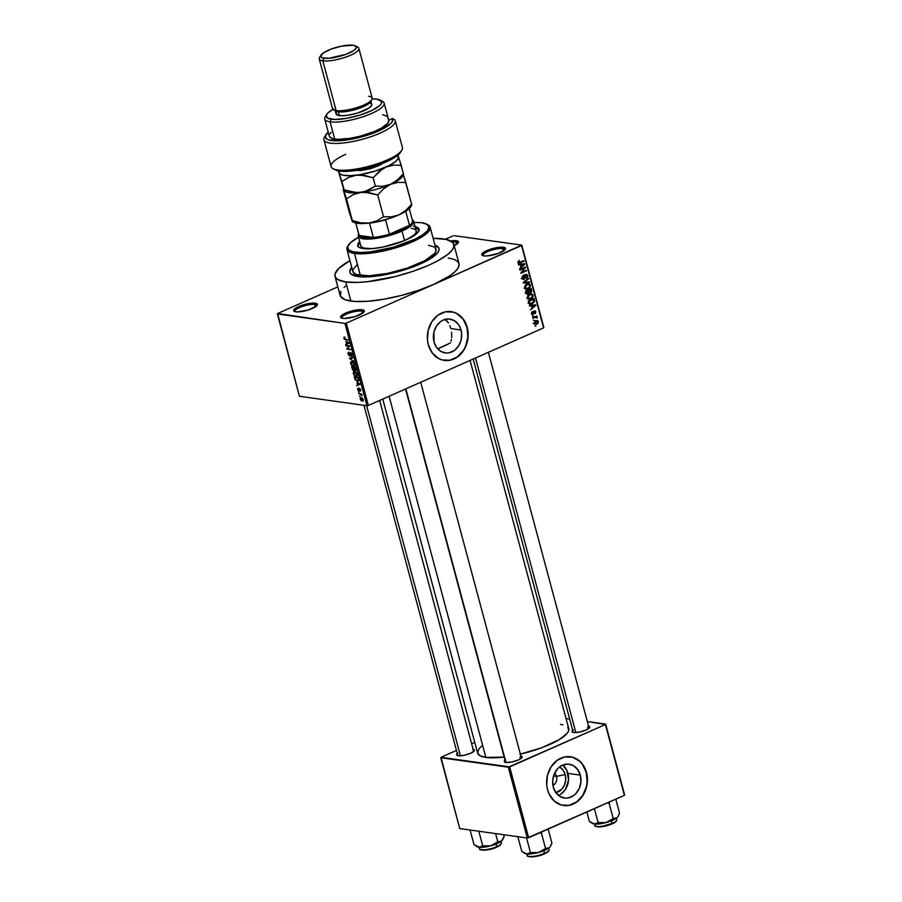 <?xml version="1.0" encoding="UTF-8"?>
<svg xmlns="http://www.w3.org/2000/svg" width="902" height="902" viewBox="0 0 902 902"><rect width="100%" height="100%" fill="white"/><g stroke="black" fill="none" stroke-linecap="round" stroke-linejoin="round"><path stroke-width="1.35" d="M502.809 248.58A11.275 2.898 -15 0 0 489.673 250.812A11.275 2.898 -15 0 0 483.134 255.74A11.275 2.898 165 0 1 482.987 255.458A11.275 2.898 165 0 1 490.226 250.621A11.275 2.898 165 0 1 502.809 248.58L503.451 250.981L502.809 248.58A11.275 2.898 165 0 1 504.782 249.617A11.275 2.898 165 0 1 504.793 249.933A11.275 2.898 -15 0 0 502.809 248.58L503.361 247.261L502.809 248.58M483.889 255.886A12.301 3.168 165 0 1 482.39 255.458A12.301 3.168 165 0 1 488.162 250.034A12.301 3.168 165 0 1 503.361 247.261L495.649 247.847L488.783 249.798L483.551 252.334L481.713 254.623L483.889 255.886L487.26 255.92L498.468 253.361L505.368 249.211L505.244 247.96L503.361 247.261A12.301 3.168 165 0 1 505.3 249.324A12.301 3.168 165 0 1 496.077 254.161A12.301 3.168 165 0 1 483.889 255.886M361.646 311.077A11.275 2.898 -15 0 0 348.51 313.31A11.275 2.898 -15 0 0 341.971 318.226A11.275 2.898 165 0 1 341.824 317.944A11.275 2.898 165 0 1 349.063 313.107A11.275 2.898 165 0 1 361.646 311.077L362.288 313.468L361.646 311.077A11.275 2.898 165 0 1 363.619 312.103A11.275 2.898 165 0 1 363.63 312.419A11.275 2.898 -15 0 0 361.646 311.077L362.198 309.758L361.646 311.077M342.726 318.372A12.301 3.168 165 0 1 341.227 317.955A12.301 3.168 165 0 1 346.999 312.52A12.301 3.168 165 0 1 362.198 309.758L356.741 309.95L349.841 311.528L343.831 313.964L340.55 317.109L341.576 318.102L344.26 318.485L355.084 316.602L363.585 312.475L364.081 310.446L362.198 309.758A12.301 3.168 165 0 1 364.137 311.81A12.301 3.168 165 0 1 354.914 316.658A12.301 3.168 165 0 1 342.726 318.372M314.708 304.504A11.275 2.898 -15 0 0 301.572 306.736A11.275 2.898 -15 0 0 295.033 311.664A11.275 2.898 165 0 1 294.886 311.37A11.275 2.898 165 0 1 302.125 306.545A11.275 2.898 165 0 1 314.708 304.504L315.35 306.905L314.708 304.504A11.275 2.898 165 0 1 316.681 305.53A11.275 2.898 165 0 1 316.692 305.857A11.275 2.898 -15 0 0 314.708 304.504L315.26 303.185L314.708 304.504M295.788 311.81A12.301 3.168 165 0 1 294.289 311.382A12.301 3.168 165 0 1 300.062 305.947A12.301 3.168 165 0 1 315.26 303.185L309.803 303.376L300.682 305.71L295.45 308.258L293.612 310.547L294.638 311.54L297.31 311.912L308.146 310.04L316.647 305.902L317.436 304.448L315.26 303.185A12.301 3.168 165 0 1 317.2 305.237A12.301 3.168 165 0 1 307.965 310.085A12.301 3.168 165 0 1 295.788 311.81M455.86 242.018A11.275 2.898 -15 0 0 452.229 242.029A11.275 2.898 165 0 1 455.86 242.018L456.502 244.408L455.86 242.018A11.275 2.898 165 0 1 457.833 243.044A11.275 2.898 165 0 1 457.855 243.36A11.275 2.898 -15 0 0 455.86 242.018L456.423 240.699L455.86 242.018M450.594 240.947A12.301 3.168 165 0 1 456.423 240.699L450.594 240.947M461.057 330.019A17.082 14.116 -82 0 1 445.171 352.919A17.082 14.116 -82 0 1 434.031 341.982L433.93 332.116L436.478 326.062L440.717 321.529L443.265 320.052L448.768 318.981L454.078 320.492L458.396 324.37L459.964 327.02L461.632 333.244L461.159 339.885L458.599 345.94L454.371 350.472L449.095 352.806L446.321 353.02L441.01 351.509L436.692 347.631L434.031 341.982A17.082 14.116 -82 0 1 449.906 319.082A17.082 14.116 -82 0 1 461.057 330.019L450.865 328.587L461.057 330.019M451.552 332.139L451.744 335.781L451.552 332.139M451.654 337.607L451.744 335.781L451.654 337.607M451.045 341.103L451.417 339.389L451.045 341.103M444.224 360.383A24.613 20.329 98 0 0 467.01 327.381L467.236 327.415A24.613 20.329 -82 0 1 444.359 360.405A24.613 20.329 -82 0 1 428.303 344.654L427.469 339.998L428.157 330.436L431.832 321.721L437.932 315.181L445.532 311.821L453.469 312.137L457.19 313.693L463.402 319.274L465.669 323.096L468.07 332.06L467.383 341.632L463.707 350.348L457.607 356.876L450.008 360.248L442.07 359.921L438.361 358.376L432.137 352.783L428.303 344.654A24.613 20.329 -82 0 1 451.18 311.652A24.613 20.329 -82 0 1 467.236 327.415L467.01 327.381A24.613 20.329 98 0 0 451.045 311.641M573.345 729.842L571.969 731.567L573.593 732.503A9.234 2.379 165 0 1 572.466 732.187A9.234 2.379 165 0 1 572.691 730.349M505.684 759.8L504.308 761.513L505.943 762.461A9.234 2.379 165 0 1 504.816 762.145A9.234 2.379 165 0 1 505.03 760.296M457.945 753.114L456.57 754.839L458.193 755.775A9.234 2.379 165 0 1 457.066 755.459A9.234 2.379 165 0 1 457.291 753.621M357.936 276.553A46.149 11.873 165 0 1 349.875 272.336A46.149 11.873 165 0 1 351.735 267.42L351.374 267.86L351.735 267.42A46.149 11.873 165 0 0 349.875 272.336A46.149 11.873 165 0 0 357.936 276.553L350.855 273.949L349.773 271.829L351.374 267.86L349.773 271.829L350.855 273.949L355.591 276.125L360.642 276.824L357.936 276.553A46.149 11.873 165 0 0 409.418 268.221A46.149 11.873 165 0 0 439.015 248.445A46.149 11.873 165 0 1 409.418 268.221A46.149 11.873 165 0 1 357.936 276.553M340.866 291.38L340.46 296.273L345.128 299.735L354.497 301.448L367.745 301.279L383.733 299.238L401.086 295.506L418.314 290.388L433.918 284.344L346.3 323.13L368.366 405.449L543.59 327.877L521.773 245.118L454.225 235.67L521.773 245.118L543.838 327.437L521.773 245.118L433.918 284.344A61.528 15.83 -15 0 0 459.005 263.61L453.875 244.465A61.528 15.83 165 0 1 414.401 270.825A61.528 15.83 165 0 1 345.77 281.943L350.901 301.088A61.528 15.83 -15 0 0 433.918 284.344L346.3 323.13L368.366 405.449L543.59 327.877L521.536 245.558L433.918 284.344L449.929 275.73L455.172 271.558L458.284 267.702L459.129 264.286L457.686 261.467L454.01 259.336L448.249 257.983M335.014 276.316A61.528 15.83 165 0 1 349.92 260.622L338.848 268.368L335.025 274.005L335.33 277.128L337.889 279.62L345.77 281.943A61.528 15.83 165 0 1 335.014 276.316L340.144 295.461A61.528 15.83 -15 0 0 350.901 301.088L345.77 281.943L357.835 282.405L367.712 281.661L395.955 276.362L413.184 271.243L428.788 265.199L437.628 260.904L447.685 254.477L451.879 250.44L453.864 246.787L453.999 245.141L452.556 242.322L446.253 239.425L433.118 238.331A61.528 15.83 165 0 1 443.119 238.85A61.528 15.83 165 0 1 453.875 244.465M382.764 399.067L477.632 753.125A47.175 12.132 -15 0 0 485.885 757.432A47.175 12.132 -15 0 0 504.162 757.049L485.885 757.432L389.112 396.26L485.885 757.432L479.841 755.65L477.541 752.595L479.165 748.547L482.378 745.447M520.364 754.128A47.175 12.132 -15 0 0 568.767 728.703L470.077 360.417M505.605 762.404A8.208 2.108 165 0 1 505.571 762.303L405.539 388.987M363.957 405.302L457.855 755.718A8.208 2.108 165 0 1 457.833 755.628M473.2 359.041L573.255 732.447A8.208 2.108 165 0 1 573.232 732.356M555.677 792.768L561.709 789.295L564.472 784.988L565.701 779.824L565.216 774.604A13.62 11.252 -82 0 0 559.544 766.948L563.096 770.105L565.216 774.604L556.523 776.351A7.182 5.931 98 0 0 554.651 773.127A7.182 5.931 -82 0 1 556.523 776.351L553.546 775.934L556.523 776.351A7.182 5.931 -82 0 1 552.926 785.428A7.182 5.931 98 0 0 556.523 776.351L565.216 774.604A13.62 11.252 -82 0 1 555.936 792.711M558.496 795.406A17.082 14.116 98 0 0 567.956 773.386L580.324 775.122A17.082 14.116 -82 0 1 564.438 798.022A17.082 14.116 -82 0 1 553.287 787.085L552.689 780.523L554.223 774.051L557.684 768.662L559.984 766.632L562.532 765.155L568.034 764.073L573.345 765.595L577.663 769.474L580.324 775.122L580.933 781.673L579.388 788.145L575.927 793.546L573.638 795.575L568.361 797.909L565.577 798.123L560.266 796.613L555.959 792.734L553.287 787.085A17.082 14.116 -82 0 1 569.173 764.186A17.082 14.116 -82 0 1 580.324 775.122L567.956 773.386A17.082 14.116 98 0 0 562.747 765.065L566.862 770.387L568.564 779.948L565.509 789.306L561.269 793.839L558.71 795.316M563.491 805.486A24.613 20.329 98 0 0 586.277 772.484L586.503 772.518A24.613 20.329 -82 0 1 563.626 805.509A24.613 20.329 -82 0 1 547.57 789.757L546.736 785.101L547.424 775.54L551.099 766.824L557.199 760.285L564.799 756.925L572.736 757.24L579.806 761.198L582.669 764.377L584.936 768.2L587.337 777.163L586.65 786.724L582.974 795.451L576.874 801.979L569.275 805.351L561.337 805.024L554.268 801.066L549.138 794.064L547.57 789.757A24.613 20.329 -82 0 1 570.447 756.755A24.613 20.329 -82 0 1 586.503 772.518L586.277 772.484A24.613 20.329 98 0 0 570.312 756.744M520.905 756.056L520.905 756.056A9.234 2.379 165 0 1 521.999 757.533A9.234 2.379 165 0 1 515.076 761.164A9.234 2.379 165 0 1 505.943 762.461L511.716 762.021L518.391 759.946L522.044 757.454L521.954 756.519L520.544 755.989M534.356 320.481L533.375 320.233L534.356 320.481M535.033 317.459L532.89 318.406L532.721 317.797L536.859 315.971L536.363 316.861L537.22 317.944L535.033 317.459L537.22 317.944L536.363 316.861L536.859 315.971L532.721 317.797L532.89 318.406L535.033 317.459L533.86 317.29L535.033 317.459M533.24 316.309L532.259 316.05L533.24 316.309M533.262 314.539L531.785 314.212L531.526 312.667L532.462 311.585L532.112 313.344L533.003 313.975L533.634 311.438L534.739 310.762L535.72 311.472L535.619 313.141L534.999 313.67L535.224 312.024L534.503 311.461L533.262 314.539L534.503 311.461L535.224 312.024L534.999 313.67L535.811 311.742L534.266 310.886L533.003 313.975L532.135 313.434L532.462 311.585L531.537 313.659L533.262 314.539L532.507 314.674M531.425 305.857L529.587 306.071L529.418 305.44L535.596 304.775L535.765 305.417L530.601 309.871L531.988 307.954L531.425 305.857L531.988 307.954L530.601 309.871L535.765 305.417L535.596 304.775L529.418 305.44L529.587 306.071L531.425 305.857M528.651 298.506L530.827 298.878L533.116 295.236L531.503 293.804L529.497 294.21L527.715 295.664L527.287 297.818L528.527 294.785L531.571 293.815L533.026 294.954L532.879 297.085L531.075 298.765L528.764 299.205L527.287 297.818L528.922 299.227M525.967 288.493L528.144 288.865L530.432 285.235L528.831 283.803L526.813 284.198L525.032 285.663L524.603 287.806L525.843 284.784L528.888 283.814L530.342 284.942L530.207 287.073L528.392 288.753L525.945 289.17L524.603 287.806L526.238 289.226M518.954 262.606L517.816 262.448L518.661 263.271L520.071 262.944L517.883 262.64L520.071 262.944L523.927 261.242L522.754 261.073L523.927 261.242L523.758 260.633L519.078 262.606L517.748 262.042L518.47 262.144L519.225 260.306L517.804 262.403L519.225 260.306L518.887 262.595L523.758 260.633L523.927 261.242L519.428 263.181L518.165 263.046L517.804 262.403L518.83 262.572M520.42 264.782L518.582 265.008L518.413 264.365L524.581 263.7L524.761 264.342L519.597 268.807L520.984 266.891L520.42 264.782L520.984 266.891L519.597 268.807L524.761 264.342L524.581 263.7L518.413 264.365L518.582 265.008L520.42 264.782M524.49 268.097L519.947 270.104L519.789 269.495L525.46 266.981L521.773 272.224L526.328 270.205L526.486 270.814L520.815 273.329L524.49 268.097L520.815 273.329L526.486 270.814L526.328 270.205L521.773 272.224L525.46 266.981L519.789 269.495L519.947 270.104L524.49 268.097L523.329 267.928L524.49 268.097M524.028 278.819L521.976 277.906L522.732 278.008L523.419 275.381L522.044 278.244L524.209 279.417L522.348 278.955L522.213 276.497L523.419 275.381L522.664 277.703L524.028 278.819L524.896 275.414L526.757 274.377L527.929 276.159L526.948 277.974L526.407 277.568L527.118 275.651L525.967 275.133L524.209 279.417L525.302 277.895L525.438 275.584L527.185 275.877L526.644 278.143L527.85 275.561L525.821 274.512L524.028 278.819L521.232 278.583M529.621 282.506L523.431 283.104L523.273 282.506L528.471 278.188L528.64 278.819L524.006 282.473L529.451 281.864L529.621 282.506L529.451 281.864L524.006 282.473L528.64 278.819L528.471 278.188L523.431 283.104L529.621 282.506M528.211 293.996L526.441 293.759L525.55 290.996L531.222 288.482L531.684 291.763L530.579 292.744L529.384 292.552L528.211 293.996L529.384 292.552L530.748 292.676L531.729 290.376L531.222 288.482L525.55 290.996L526.046 292.879L528.211 293.996L527.185 294.176M532.191 303.816L529.429 303.974L528.222 300.997L533.905 298.483L534.435 301.685L532.191 303.816L534.514 301.2L533.905 298.483L528.222 300.997L530.105 304.222L532.191 303.816L530.432 303.568L532.191 303.816M536.791 324.168L534.909 324.37L534.108 322.769L535.145 321.18L537.333 320.503L538.483 321.755L537.671 323.638L536.791 324.168L538.438 321.54L537.288 320.503L535.844 320.796L534.153 323.435L535.292 324.483L536.791 324.168L534.503 323.852L536.791 324.168M535.889 326.22L534.92 325.972L535.889 326.22M452.849 235.941L445.408 239.233L452.849 235.941M337.833 286.859L277.613 313.513L337.833 286.859M344.925 323.412L277.376 313.952L299.43 396.282L366.979 405.731L344.925 323.412L277.613 313.513L299.43 396.282L366.979 405.731L344.925 323.412L346.3 323.13L344.925 323.412M360.157 396.733L359.424 396.046L360.157 396.733M360.439 394.433L358.77 393.61L361.679 394.016L362.097 395.91L360.439 394.433L362.097 395.91L361.679 394.016L358.77 393.61L360.439 394.433L361.454 393.982L360.439 394.433M359.041 392.562L358.308 391.863L359.041 392.562M358.906 390.318L359.481 390.07L358.703 390.419L358.026 389.529L358.139 388.074L357.598 389.427L359.447 390.814L357.823 390.036L357.823 388.153L358.601 390.386L359.109 388.401L360.417 389.281L360.575 390.961L359.571 388.954L359.255 391.006M356.966 382.583L360.135 384.308L356.651 385.684L357.53 384.692L356.966 382.583L357.53 384.692L356.651 385.684L360.135 384.308L356.966 382.583M356.042 376.224L357.451 375.593L356.042 376.224L357.463 374.161L354.734 371.511L353.516 371.928L353.358 373.586L353.347 372.21L354.373 371.5L356.606 372.56L357.553 375.232L356.042 376.224L353.787 374.612L353.358 373.586L354.441 375.412L356.921 376.145M353.358 366.212L354.779 365.592L353.358 366.212L354.79 364.16L352.051 361.51L350.833 361.916L350.675 363.574L350.664 362.209L351.701 361.488L353.922 362.548L354.881 365.22L353.358 366.212L351.115 364.611L350.675 363.574L351.757 365.411L354.238 366.133M343.865 338.182L344.767 337.044L344.677 338.859L348.296 340.133L344.643 339.411L343.865 338.182L345.579 339.75L348.296 340.133L344.823 338.972L344.767 337.044L343.865 338.182M345.962 341.508L349.13 343.234L345.646 344.62L346.526 343.617L345.962 341.508L346.526 343.617L345.646 344.62L349.13 343.234L345.962 341.508M349.198 346.368L345.996 345.917L345.827 345.308L349.841 345.872L347.484 348.646L350.867 349.705L346.853 349.142L349.198 346.368L346.853 349.142L350.867 349.705L347.484 348.646L349.841 345.872L345.827 345.308L345.996 345.917L346.999 345.477L345.996 345.917L349.198 346.368M351.487 356.155L352.197 354.486L350.63 352.603L349.615 355.478L348.6 354.148L348.927 352.197L348.116 354.024L349.784 356.087L350.382 355.816L348.578 355.14L347.98 353.201L348.679 352.186L349.311 355.354L349.976 355.253L350.438 352.592L352.197 354.486L351.487 356.155L351.667 354.215L350.495 353.257L349.784 356.087L350.788 353.212L351.904 356.098M353.99 361.386L349.311 358.32L352.84 357.079L353.009 357.711L349.852 358.646L353.99 361.386L349.852 358.646L353.009 357.711L352.84 357.079L349.311 358.32L353.99 361.386M355.546 370.79L355.591 367.362L351.588 366.81L353.764 370.711L354.452 370.406L352.783 370.136L351.588 366.81L355.591 367.362L356.166 370.451L354.531 370.023L353.764 370.711L354.531 370.023L355.884 370.756M357.395 381.185L358.917 380.035L358.274 377.374L354.272 376.81L354.745 378.603L357.395 381.185L358.861 380.531L357.215 381.163L355.365 379.99L354.272 376.81L358.274 377.374L358.895 380.418L357.395 381.185L358.342 381.106M362.221 401.119L363.235 399.631L361.274 397.726L360.225 399.214L362.221 401.119L363.247 400.668L361.127 400.668L360.135 398.605L361.025 397.703L362.886 398.808L363.235 400.702L362.221 401.119L362.886 401.063M453.548 245.964L458.43 242.638L458.306 241.398L456.423 240.699A12.301 3.168 165 0 1 458.363 242.751A12.301 3.168 165 0 1 454.202 245.671M474.745 742.346L471.633 743.733L474.745 742.346M456.446 750.453L440.988 757.297L456.446 750.453M459.727 828.566L527.275 838.014L508.3 767.185L440.751 757.736L459.727 828.566L440.988 757.297L509.675 766.903L528.662 837.744L624.387 795.361L605.411 724.531L508.3 767.185L527.275 838.014L459.727 828.566M624.624 794.921L605.648 724.092L587.315 721.521L605.411 724.531L509.675 766.903L528.662 837.744L527.275 838.014L624.387 795.361L605.648 724.092L624.624 794.921M569.669 719.052L566.039 718.544L569.669 719.052M473.144 749.37A9.234 2.379 165 0 1 474.249 750.859A9.234 2.379 165 0 1 467.337 754.489A9.234 2.379 165 0 1 458.193 755.775L463.978 755.346L470.652 753.271L474.305 750.768L474.215 749.833L472.795 749.314M588.544 726.099A9.234 2.379 165 0 1 589.66 727.587A9.234 2.379 165 0 1 582.737 731.218A9.234 2.379 165 0 1 573.593 732.503L579.377 732.074L586.052 730L589.705 727.497L589.615 726.561L588.205 726.042M519.879 754.241L541.741 747.747L559.229 739.64L567.234 733.281L568.756 730.473L567.753 727.057M562.916 724.836L560.514 724.396M569.049 805.317L576.637 801.946L582.737 795.417L586.413 786.702L587.146 781.933L586.277 772.484L582.444 764.344L579.58 761.175L572.511 757.206M587.642 727.362A8.208 2.108 165 0 1 589.085 728.106A8.208 2.108 165 0 1 589.096 728.207M379.652 400.454L473.674 751.377A8.208 2.108 165 0 1 473.697 751.479M519.992 757.308A8.208 2.108 165 0 1 521.424 758.063A8.208 2.108 165 0 1 521.435 758.165A8.208 2.108 -15 0 0 519.992 757.308M346.334 285.46L343.978 287.512M368.366 405.449L366.979 405.731L368.366 405.449M434.944 245.13L438.789 247.836L439.003 250.181L437.515 252.921L429.69 259.156L420.208 263.993L404.276 269.912L391.197 273.43L374.386 276.339L360.642 276.824L374.386 276.339L391.197 273.43L404.276 269.912L420.208 263.993L429.69 259.156L437.515 252.921L439.003 250.181L438.789 247.836L434.944 245.13A46.149 11.873 165 0 1 439.015 248.445A46.149 11.873 165 0 0 434.944 245.13M449.839 325.577L450.865 328.587L449.839 325.577M446.783 320.808L448.463 322.961L444.821 319.195M449.782 360.214L457.382 356.854L463.481 350.314L465.657 346.154L467.89 336.829L467.01 327.381L463.177 319.24L456.953 313.659L453.244 312.115M344.767 337.044L343.899 337.269M344.35 338.273L344.981 337.652M346.582 339.299L345.579 339.75L346.582 339.299M349.097 343.098L345.646 344.62L349.097 343.098M346.492 341.779L348.995 342.737L346.943 343.482L347.011 341.554L346.943 343.482L348.634 342.895L346.492 341.779M347.868 348.691L346.853 349.142L347.868 348.691M348.781 347.563L346.684 348.488L348.781 347.563M350.495 355.151L349.615 355.478M351.735 354.441L351.273 355.535M351.34 352.964L350.427 353.347M349.784 356.087L350.495 355.298M352.919 357.384L350.427 358.5L352.919 357.384M352.896 357.305L349.852 358.646L352.896 357.305M352.051 361.51L350.833 361.916M352.682 361.668L351.532 362.176L354.712 363.923L354.046 365.479L354.892 365.096L353.201 365.603L351.137 363.641L352.953 361.781L351.306 362.333L351.092 363.427L352.366 365.321L354.046 365.479L353.201 365.603M353.764 370.711L354.531 370.023M356.222 369.854L355.557 370.147L355.287 367.915L354.091 367.745L355.692 367.734L355.32 370.17L354.61 369.527L354.091 367.745L355.106 367.294L354.091 367.745L355.32 370.17M352.22 367.475L354.633 367.227L353.629 367.678L354.351 368.704L353.607 370.102L352.22 367.475L353.223 367.035L352.22 367.475L352.964 369.707L353.877 370.068L353.629 367.678L352.22 367.475M354.7 369.707L353.607 370.102M354.734 371.511L353.516 371.928M355.365 371.68L354.215 372.188L357.395 373.924L356.718 375.48L357.575 375.108L355.884 375.615L353.821 373.642L355.636 371.793L353.742 373.225L354.757 375.131L356.718 375.48L355.884 375.615M358.41 379.855L357.97 377.915L354.903 377.487L358.376 377.735L358.872 379.652L357.237 380.576L356.189 380.193L354.903 377.487L355.907 377.047L354.903 377.487L356.11 380.148L357.778 380.588L358.41 379.855L357.237 380.576M360.101 384.173L356.651 385.684L360.101 384.173M357.936 384.511L357.496 382.854L359.999 383.812L357.947 384.545L359.639 383.97L358.015 382.617L357.947 384.545M358.026 389.529L358.353 388.694M358.94 391.04L359.447 389.112L360.09 388.751L360.552 389.63L360.157 391.118L360.608 389.822L359.413 388.334L358.703 390.419M360.202 389.788L359.943 390.51M361.77 394.321L361.071 394.625L361.77 394.321M361.274 397.726L360.586 397.782M361.443 398.334L363.168 399.406L362.029 400.511L360.642 399.293L362.13 398.03L360.642 399.293L361.443 398.334L362.818 399.563L362.029 400.511L362.818 399.563M354.046 365.479L353.934 363.213L352.208 362.119M356.718 375.48L356.73 373.428L354.881 372.12M360.642 399.293L362.029 400.511M519.078 262.606L518.481 262.166M522.438 263.936L524.761 264.342L522.438 263.936M520.657 264.207L522.946 264.523L520.657 264.207M518.898 264.568L524.096 264.331L521.807 264.015L524.096 264.331L521.593 266.383L520.815 266.282L521.593 266.383L521.142 264.692L518.898 264.568M524.389 267.454L525.64 267.635L524.389 267.454M521.097 272.122L521.773 272.224L521.097 272.122M525.325 270.645L526.486 270.814L525.325 270.645M526.689 274.366L525.821 274.512M527.016 275.448L527.85 275.561L527.016 275.448M525.967 275.133L527.185 275.877M524.863 275.505L525.438 275.584L524.863 275.505M524.693 276.621L525.325 276.711L524.693 276.621M524.682 277.805L525.302 277.895L524.682 277.805M523.295 279.564L524.209 279.417M527.839 278.707L528.64 278.819L527.839 278.707M524.186 281.751L524.84 281.841L524.186 281.751M523.408 282.394L524.006 282.473L523.408 282.394M527.309 282.089L523.284 282.574L527.309 282.089M525.945 289.17L528.144 288.865L525.201 288.787M525.043 288.832L526.103 288.437M526.971 284.818L528.606 284.468L529.778 285.528L529.215 287.422L526.464 288.561L524.536 287.4L525.268 287.512L526.971 284.818L525.99 284.671L526.971 284.818L525.223 287.287L526.441 288.561L528.64 287.907L529.801 286.306L529.147 284.649L526.971 284.818M530.962 290.264L531.729 290.376L530.962 290.264M528.042 293.387L528.798 292.417L530.748 292.676L528.798 292.406L528.685 291.628L528.042 293.387L526.114 293.082L526.96 293.195L525.945 292.496L526.723 292.598L526.373 291.312L528.358 290.421L527.196 290.264L528.358 290.421L528.685 291.628L528.358 290.421L525.595 291.199L526.373 291.312L527.061 293.319L528.042 293.387L526.96 293.195M529.384 292.552L530.748 292.676M526.125 293.578L526.689 293.139M530.5 292.113L531.143 291.312L530.726 289.384L529.023 290.128L530.726 289.384L529.553 289.215L530.726 289.384L530.5 292.113L528.719 291.774L529.564 291.887L528.561 291.166L529.339 291.278L529.023 290.128L527.862 289.97L529.023 290.128L529.609 291.966L530.5 292.113L529.564 291.887M528.628 299.171L530.827 298.878L527.884 298.799M527.726 298.833L528.786 298.438M529.654 294.819L531.289 294.469L532.451 295.54L531.898 297.435L529.136 298.573L527.219 297.412L527.952 297.513L529.654 294.819L528.662 294.683L529.654 294.819L527.952 296.611L528.741 298.461L531.007 298.1L532.484 296.307L531.83 294.661L529.654 294.819M533.589 300.084L534.367 300.197L533.589 300.084M533.815 301.099L534.514 301.2L533.815 301.099M530.59 303.579L533.567 302.046L533.409 299.385L529.057 301.313L529.35 302.407L528.572 302.305L530.59 303.579L528.279 301.212L533.409 299.385L532.236 299.227L533.409 299.385L533.815 301.381L532.033 303.207L528.053 303.241M533.454 305.011L535.765 305.417L533.454 305.011M531.661 305.282L533.95 305.598L531.661 305.282M529.902 305.643L535.1 305.406L532.811 305.079L535.1 305.406L532.597 307.458L531.83 307.345L532.597 307.458L532.146 305.767L529.902 305.643M531.898 312.047L532.699 312.16L531.898 312.047M531.47 313.344L532.135 313.434L531.47 313.344M533.003 313.975L532.135 313.434M534.897 310.773L534.266 310.886M535.055 311.63L535.811 311.742L535.055 311.63M534.503 311.461L535.224 312.024M533.522 311.709L534.221 311.799L533.522 311.709M533.409 312.498L534.164 312.599L533.409 312.498M535.856 316.41L537.017 316.579L535.856 316.41M535.19 316.703L536.363 316.861L535.19 316.703M534.074 316.546L536.363 316.861M537.288 317.267L534.999 316.952L534.931 317.628M536.589 317.854L537.22 317.944L536.589 317.854M535.901 317.2L536.543 317.56M537.648 321.439L538.438 321.54L537.648 321.439M536.115 321.123L535.732 320.514M534.818 320.853L537.84 321.788L536.002 321.405L537.84 321.788L536.589 323.581L534.097 323.108L536.002 321.405L535.021 321.27L536.002 321.405L534.875 323.457L536.589 323.581L534.751 323.198M524.096 264.331L521.142 264.692L521.593 266.383L524.096 264.331M535.1 305.406L532.146 305.767L532.597 307.458L535.1 305.406M536.589 323.581L537.84 321.788M419.069 229.683A31.795 8.174 -15 0 0 415.371 227.552M413.443 226.289A31.795 8.174 165 0 1 418.99 229.187A31.795 8.174 165 0 1 398.605 242.807A31.795 8.174 165 0 1 363.134 248.557L360.157 247.858L357.744 246.066L357.959 243.54L359.65 241.465M346.943 249.527L352.84 271.536A43.071 11.083 -15 0 0 360.372 275.471L354.475 253.462A43.071 11.083 165 0 1 346.943 249.527A43.071 11.083 165 0 1 348.082 245.694A43.071 11.083 -15 0 0 347.676 246.269A43.071 11.083 -15 0 0 354.475 253.462L355.027 252.143A42.044 10.813 165 0 1 348.397 245.13A42.044 10.813 165 0 1 358.725 237.102M411.256 228.319A28.717 7.385 165 0 1 416.284 230.946A28.717 7.385 165 0 1 407.569 239.199M360.755 245.491L361.42 246.81L364.363 248.163L372.481 248.602A28.717 7.385 165 0 1 365.829 248.433A28.717 7.385 165 0 1 360.811 245.806M449.027 343.594L437.639 348.803A46.149 11.873 -15 0 0 450.526 342.76M428.518 245.31L434.031 246.934M435.125 247.746L436.038 250.869L434.64 253.428L424.673 260.746L407.557 267.995L387.353 273.441L368.817 275.798L356.335 274.535L353.065 272.111L352.851 269.923L357.181 264.534M360.372 275.471A43.071 11.083 -15 0 0 408.414 267.691A43.071 11.083 -15 0 0 436.049 249.245L430.153 227.225A43.071 11.083 165 0 1 402.517 245.682A43.071 11.083 165 0 1 354.475 253.462L360.372 275.471M427.244 224.474A43.071 11.083 165 0 1 430.153 227.225M358.782 237.068L350.292 242.875L347.687 246.72L348.578 249.764L352.885 251.748L360.248 252.504L370.023 251.951L393.306 247.261L414.909 239.244L422.7 234.813L427.537 230.619L428.98 227L426.928 224.282L421.55 222.693L413.308 222.377M415.055 226.582L418.832 228.77L417.964 232.276L412.575 236.561L403.487 240.981L383.057 247.047L371.849 248.659L363.134 248.557A31.795 8.174 165 0 1 357.587 245.648M354.475 253.462A43.071 11.083 -15 0 0 407.67 243.788A43.071 11.083 -15 0 0 427.886 224.778L426.691 224.147A42.044 10.813 165 0 1 406.96 242.694A42.044 10.813 165 0 1 355.027 252.143L354.475 253.462M421.55 222.693A42.044 10.813 165 0 1 426.691 224.147M357.767 246.111A31.795 8.174 -15 0 1 359.898 242.412L357.778 246.257M419.092 229.728L415.315 227.541M416.138 230.562L415.946 232.851L414.492 234.655L406.723 239.628M608.14 821.846L606.2 822.534A13.53 3.484 -15 0 0 612.559 820.313L613.213 818.52L606.2 822.534L598.139 822.647L594.384 808.643L598.139 822.647L594.305 823.988L589.412 821.429L586.875 811.969L589.412 821.429L591.904 823.131L595.376 824.09L602.784 823.357L611.105 820.921L616.9 817.798L613.213 818.52L608.14 821.846M595.996 826.243A10.666 2.74 -15 0 0 611.984 823.909L612.176 823.391A11.275 2.898 165 0 1 595.128 825.702M594.61 824.033L594.982 825.431A11.275 2.898 -15 0 0 601.194 826.379A11.275 2.898 -15 0 0 612.176 823.391L611.477 820.775L612.176 823.391A11.275 2.898 -15 0 0 616.776 819.591C616.844 821.147 615.277 822.59 612.086 823.898L610.226 824.631M607.114 802.983L609.132 803.287L613.213 818.52L609.132 803.287L609.673 801.855L609.132 803.287L607.114 802.983M618.4 815.87L619.55 813.164L615.807 799.161L619.55 813.164L618.107 816.141M592.715 823.56L594.305 823.988A13.53 3.484 -15 0 0 606.2 822.534L598.139 822.647L594.305 823.988A13.53 3.484 -15 0 1 592.648 823.526A13.53 3.484 -15 0 1 592.456 823.413M608.309 825.285L600.518 826.852M598.917 826.908L596.594 826.582M616.213 821.034L614.769 822.421M616.641 819.309A11.275 2.898 165 0 1 612.176 823.391L600.337 826.897C595.782 826.604 594.001 826.108 594.982 825.431M617.701 816.953L616.9 817.798A13.53 3.484 -15 0 0 617.847 816.772A13.53 3.484 -15 0 0 617.938 816.626M614.183 818.666L613.213 818.52L612.559 820.313A13.53 3.484 -15 0 0 616.9 817.798L614.183 818.666M592.648 823.526L591.904 823.131M475.501 358.026L575.859 732.559L475.501 358.026M405.866 388.852L505.977 762.461L405.866 388.852M460.448 755.831L366.629 405.674L460.448 755.831M412.27 220.223A27.691 7.126 165 0 1 409.497 225.331A27.691 7.126 165 0 1 401.176 230.01L409.497 225.331L389.427 234.216L401.176 230.01L402.01 231.047A28.717 7.385 -15 0 0 412.214 219.75A28.717 7.385 165 0 1 413.714 221.373A28.717 7.385 165 0 1 402.01 231.047L404.547 240.541L402.01 231.047A28.717 7.385 165 0 1 374.048 238.669A28.717 7.385 165 0 1 358.241 236.234A28.717 7.385 165 0 1 358.725 234.08A28.717 7.385 -15 0 0 370.801 238.974A28.717 7.385 -15 0 0 402.01 231.047L401.176 230.01A27.691 7.126 165 0 1 389.427 234.216A27.691 7.126 165 0 1 373.338 237.463A27.691 7.126 165 0 1 359.176 235.478A27.691 7.126 165 0 1 358.917 234.52M409.26 208.7L412.473 220.686A27.691 7.126 -15 0 1 409.497 225.331L405.742 211.316L409.497 225.331L389.427 234.216L385.582 219.851A27.691 7.126 165 0 1 369.482 223.098L373.338 237.463L359.176 235.478L359.797 236.177L365.806 237.733L373.338 237.463L359.176 235.478L355.839 223.053L359.176 235.478A27.691 7.126 -15 0 1 358.973 235.016L355.771 223.031M373.338 237.463A27.691 7.126 -15 0 0 389.427 234.216L385.582 219.851A27.691 7.126 -15 0 1 369.482 223.098L373.338 237.463M541.471 833.234L542.012 831.813L541.471 833.234L545.552 848.466L540.478 851.804L536.555 852.886L530.477 852.604L526.644 853.946L521.751 851.375L517.827 836.695L521.751 851.375L525.46 853.642L530.353 853.991L536.825 852.931L544.909 850.259L549.25 847.745L545.552 848.466L541.471 833.234L540.783 832.377L541.471 833.234L539.452 832.941L541.471 833.234M548.98 849.256A11.275 2.898 165 0 1 544.515 853.337L542.564 854.577M543.816 850.721L544.515 853.337A11.275 2.898 -15 0 0 549.115 849.537C549.183 851.093 547.615 852.537 544.425 853.856L543.816 850.721M526.543 837.913L530.477 852.604L526.543 837.913M550.739 845.817L551.9 843.122L548.145 829.118L551.9 843.122L550.445 846.087M525.054 853.506L526.644 853.946A13.53 3.484 -15 0 0 538.539 852.491A13.53 3.484 -15 0 0 549.25 847.745L545.552 848.466L538.539 852.491L530.477 852.604L526.644 853.946A13.53 3.484 -15 0 1 524.987 853.472L524.254 853.078M526.948 853.98L527.32 855.378A11.275 2.898 -15 0 0 533.533 856.336A11.275 2.898 -15 0 0 544.515 853.337A11.275 2.898 165 0 1 527.467 855.66M548.551 850.981L547.108 852.367M540.648 855.231L532.856 856.799M531.267 856.855L528.933 856.528M528.335 856.19A10.666 2.74 -15 0 0 544.323 853.867L544.425 853.856C536.769 857.701 525.731 857.216 527.32 855.378M550.04 846.899L549.25 847.745A13.53 3.484 -15 0 0 550.186 846.719A13.53 3.484 -15 0 0 550.276 846.572M501.23 842.581A11.275 2.898 165 0 1 496.776 846.662L494.826 847.903M496.077 844.047L496.776 846.662A11.275 2.898 -15 0 0 501.377 842.863C501.444 844.419 499.877 845.862 496.686 847.17L496.077 844.047M470.077 830.02L474.012 844.7L470.077 830.02M478.804 831.238L482.739 845.918L478.894 847.26L474.012 844.7L479.977 847.361L490.801 845.805L482.739 845.918L478.804 831.238M495.604 833.583L497.803 841.792L490.801 845.805L501.501 841.07L497.803 841.792L495.604 833.583M503 839.142L504.15 836.436L503.688 834.722L504.15 836.436L501.501 841.07L502.696 839.412M477.305 846.831L478.894 847.26A13.53 3.484 -15 0 0 490.801 845.805A13.53 3.484 -15 0 0 501.501 841.07L497.803 841.792L490.801 845.805L482.739 845.918L478.894 847.26A13.53 3.484 -15 0 1 477.248 846.798L476.504 846.403M479.21 847.305L479.582 848.703A11.275 2.898 -15 0 0 485.795 849.65A11.275 2.898 -15 0 0 496.776 846.662A11.275 2.898 165 0 1 479.729 848.974M500.813 844.306L499.358 845.693M492.909 848.557L485.118 850.124M483.517 850.18L481.194 849.853M480.586 849.515A10.666 2.74 -15 0 0 496.585 847.181L496.686 847.17C489.031 851.014 477.981 850.541 479.582 848.703M502.301 840.224L501.501 841.07A13.53 3.484 -15 0 0 502.448 840.044A13.53 3.484 -15 0 0 502.538 839.897M333.03 168.663L335.409 169.937A34.862 8.975 -15 0 0 339.671 171.143L337.54 169.948A36.914 9.494 165 0 1 333.03 168.663A36.914 9.494 165 0 1 345.748 154.298M381.106 100.787A30.769 7.915 165 0 1 384.151 103.11A30.769 7.915 165 0 1 364.408 116.29A30.769 7.915 165 0 1 330.098 121.838A30.769 7.915 -15 0 0 368.095 114.926A30.769 7.915 -15 0 0 382.527 101.362L380.148 100.088A28.717 7.385 165 0 1 366.674 112.761A28.717 7.385 165 0 1 331.203 119.211L330.098 121.838L334.71 139.077A30.769 7.915 -15 0 0 369.031 133.519A30.769 7.915 -15 0 0 388.762 120.338A30.769 7.915 -15 0 0 388.717 120.169L388.007 122.999L381.298 128.197L373.755 131.748L359.808 136.281L350.19 138.31L337.833 139.314L332.24 138.536L329.489 136.664L329.286 135.379M324.72 119.03L329.331 136.258A30.769 7.915 -15 0 0 334.71 139.077L330.098 121.838A30.769 7.915 165 0 1 324.72 119.03A30.769 7.915 165 0 1 326.197 115.501L327.527 118.128L334.766 119.459L346.526 118.354L360.033 115.073L372.098 110.405L379.866 105.433L381.32 103.629L381.512 101.34L376.63 99.096A28.717 7.385 165 0 1 380.148 100.088M319.229 58.946L332.567 108.714A20.509 5.277 -15 0 0 336.153 110.596L338.295 111.792A18.457 4.747 -15 0 0 356.561 109.21A18.457 4.747 -15 0 0 370.406 101.937L371.838 99.648A20.509 5.277 165 0 1 356.459 107.733A20.509 5.277 165 0 1 336.153 110.596A20.509 5.277 -15 0 0 359.03 106.887A20.509 5.277 -15 0 0 372.188 98.104L358.849 48.325A20.509 5.277 165 0 1 345.703 57.119A20.509 5.277 165 0 1 322.815 60.817A20.509 5.277 -15 0 0 348.149 56.206A20.509 5.277 -15 0 0 357.778 47.163L355.388 45.901A18.457 4.747 165 0 1 346.729 54.041A18.457 4.747 165 0 1 323.931 58.19L322.815 60.817L336.153 110.596L322.815 60.817A20.509 5.277 165 0 1 319.229 58.946A20.509 5.277 165 0 1 320.661 56.149M368.602 96.232A20.509 5.277 165 0 1 371.838 99.648M321.022 55.101L319.59 57.401A20.509 5.277 -15 0 0 322.815 60.817L323.931 58.19A18.457 4.747 165 0 1 321.022 55.101A18.457 4.747 165 0 1 334.856 47.84A18.457 4.747 165 0 1 353.133 45.258L341.576 46.126L331.271 49.046L323.423 52.868L320.661 56.296L322.194 57.784L328.982 58.247L345.793 54.402L353.64 50.58L356.143 48.167L355.963 46.306L353.133 45.258A18.457 4.747 165 0 1 355.388 45.901M356.222 46.622A20.509 5.277 165 0 1 358.849 48.325M370.767 100.889A18.457 4.747 165 0 1 358.263 108.668A18.457 4.747 165 0 1 338.295 111.792L339.321 115.614A18.457 4.747 -15 0 0 359.909 112.288A18.457 4.747 -15 0 0 371.748 104.373L370.722 100.55M323.908 139.765L331.079 166.566A36.914 9.494 -15 0 0 337.54 169.948A36.914 9.494 -15 0 0 378.716 163.273A36.914 9.494 -15 0 0 402.405 147.454L395.223 120.654A36.914 9.494 165 0 1 362.018 139.382A36.914 9.494 165 0 1 323.908 139.765A36.914 9.494 165 0 1 325.442 135.785M325.972 134.691A34.862 8.975 165 0 1 328.238 132.188L325.34 136.168L326.592 138.931L328.599 139.878L339.411 140.723L355.095 138.48L366.359 135.525L381.354 129.696L390.814 123.529L392.28 121.669L392.393 118.545A34.862 8.975 165 0 1 358.32 137.747A34.862 8.975 165 0 1 325.972 134.691L324.54 136.98A36.914 9.494 -15 0 0 359.278 140.092A36.914 9.494 -15 0 0 394.704 119.662A36.914 9.494 165 0 1 395.223 120.654M388.717 120.169L392.393 118.545L394.704 119.662L392.393 118.545L388.717 120.169L387.341 116.392L382.617 114.655M329.873 133.913L331.248 132.29M334.879 169.621L339.671 171.143L347.394 171.369L368.117 167.975L388.48 160.849L395.798 156.768L400.353 152.517M376.63 99.096L372.188 98.848A28.717 7.385 165 0 1 376.63 99.096M333.763 108.916L327.967 112.874L326.197 115.501M370.248 103.099L371.353 103.73L371.534 105.602L369.031 108.014L357.846 112.964L347.507 115.332L341.61 115.772L336.48 114.577L336.311 112.705M335.059 110.1L336.085 113.934A18.457 4.747 -15 0 0 339.321 115.614L338.295 111.792A18.457 4.747 165 0 1 335.194 110.427M336.153 110.596A20.509 5.277 165 0 1 333.65 109.886L336.04 111.149A18.457 4.747 -15 0 0 338.295 111.792L336.153 110.596M326.682 114.419L325.239 116.708A30.769 7.915 -15 0 0 330.098 121.838L331.203 119.211A28.717 7.385 165 0 1 326.682 114.419A28.717 7.385 165 0 1 332.951 109.367M401.886 146.462A36.914 9.494 165 0 1 401.773 150.251A36.914 9.494 165 0 1 374.082 164.784A36.914 9.494 165 0 1 337.54 169.948L339.671 171.143A34.862 8.975 -15 0 0 374.195 166.272A34.862 8.975 -15 0 0 400.341 152.539A34.862 8.975 -15 0 0 400.86 151.446M411.763 205.036L411.65 204.269L405.72 210.47L398.797 214.935L391.243 216.897L383.553 216.717L376.856 220.832L369.132 223.065L360.777 222.805L352.321 220.528L346.503 198.79L353.189 194.674L360.924 192.43L365.051 192.261L377.724 194.967L383.553 216.717L376.856 220.832L369.132 223.065A30.769 7.915 -15 0 0 398.797 214.935L391.243 216.897L383.553 216.717L377.724 194.967L383.666 188.766L390.589 184.301L398.132 182.351L405.832 182.531L411.65 204.269L405.72 210.47L398.797 214.935A30.769 7.915 -15 0 0 410.805 206.896L411.65 204.269L403.465 174.887L405.832 182.531L398.132 182.351L390.589 184.301A30.769 7.915 165 0 1 360.924 192.43L369.268 192.69L377.724 194.967L383.666 188.766L390.589 184.301L383.034 186.263L375.345 186.083L368.659 190.198L360.924 192.43A30.769 7.915 165 0 1 344.237 190.818L344.237 190.818M343.267 189.397L349.209 211.902L343.38 190.164L346.503 198.79L352.321 220.528L349.209 211.902L352.276 221.464M343.425 189.228L346.503 198.79L353.189 194.674L360.924 192.43L352.569 192.182L344.124 189.905L344.214 191.01L338.656 171.82L339.738 173.703L342.422 175.044L349.728 175.698L359.943 174.684L375.345 171.019L388.999 165.652L395.843 161.368L398.56 157.591L396.745 154.885M403.149 174.007L403.149 174.007A30.769 7.915 165 0 1 390.589 184.301A30.769 7.915 -15 0 0 402.596 176.262L403.442 173.646L397.511 179.836L390.589 184.301L383.034 186.263L375.345 186.083L373.112 177.739L379.043 171.538L385.966 167.073A30.769 7.915 165 0 1 356.301 175.202A30.769 7.915 165 0 1 339.129 172.801A30.769 7.915 165 0 1 339.22 171.076M353.516 222.242A30.769 7.915 -15 0 0 369.132 223.065L360.777 222.805L352.321 220.528L352.423 221.644L353.663 222.32L359.729 223.527L369.132 223.065L380.43 221.001L391.908 217.641L401.818 213.503L408.662 209.23L411.38 205.442M351.859 219.614L351.96 220.663M344.192 191.01L345.319 191.607A30.769 7.915 -15 0 0 360.924 192.43A30.769 7.915 -15 0 0 390.589 184.301L397.511 179.836L403.442 173.646L398.458 156.542A30.769 7.915 165 0 1 385.966 167.073L393.52 165.111L401.21 165.291L398.143 155.742L396.891 154.964M339.445 170.591L339.129 172.801L344.124 189.905L341.881 181.55L348.578 177.446L356.301 175.202L360.428 175.033L373.112 177.739L375.345 186.083L364.938 191.607L356.797 192.611L344.124 189.905L344.214 191.01L338.656 171.82L341.881 181.55L348.578 177.446L356.301 175.202L364.656 175.462L373.112 177.739L382.369 169.035L385.966 167.073L393.52 165.111L401.21 165.291L403.555 174.402M355.422 170.557L369.797 168.877L383.316 163.082L379.032 165.596L370.271 168.753L361.014 170.534L354.385 170.343M397.613 155.426A30.769 7.915 165 0 1 398.458 156.542L398.143 155.742M338.656 172.169L339.603 170.309M351.555 355.489L352.31 355.162M350.54 353.234L351.273 352.907M353.911 365.535L354.892 365.107M356.594 375.548L357.575 375.119M358.015 380.52L358.917 380.114M358.827 390.408L359.492 390.115M360.09 390.476L360.687 390.205M362.57 400.465L363.326 400.138M360.901 398.38L361.928 397.917M526.452 275.054L524.163 274.727M528.606 284.468L526.317 284.141M526.464 288.561L524.163 288.245M530.004 292.203L527.715 291.887M527.444 293.5L525.156 293.184M531.289 294.469L529 294.153M529.136 298.573L526.847 298.246M532.665 314.031L531.605 313.885M534.739 311.415L533.747 311.28M536.115 317.2L533.826 316.873M535.484 323.807L533.195 323.491M419.25 230.145L418.99 229.187M347.676 246.269L348.397 245.13M416.284 230.957L413.714 221.373M616.404 818.193L616.776 819.591M589.085 728.106L488.388 352.31M420.727 382.268L521.446 758.154M362.942 253.789L362.593 252.481M361.465 248.242L358.241 236.234M418.415 238.929L418.066 237.621M548.743 848.139L549.115 849.537M501.005 841.465L501.377 842.863M388.762 120.338L384.151 103.11M401.773 150.251L400.341 152.539"/></g></svg>
